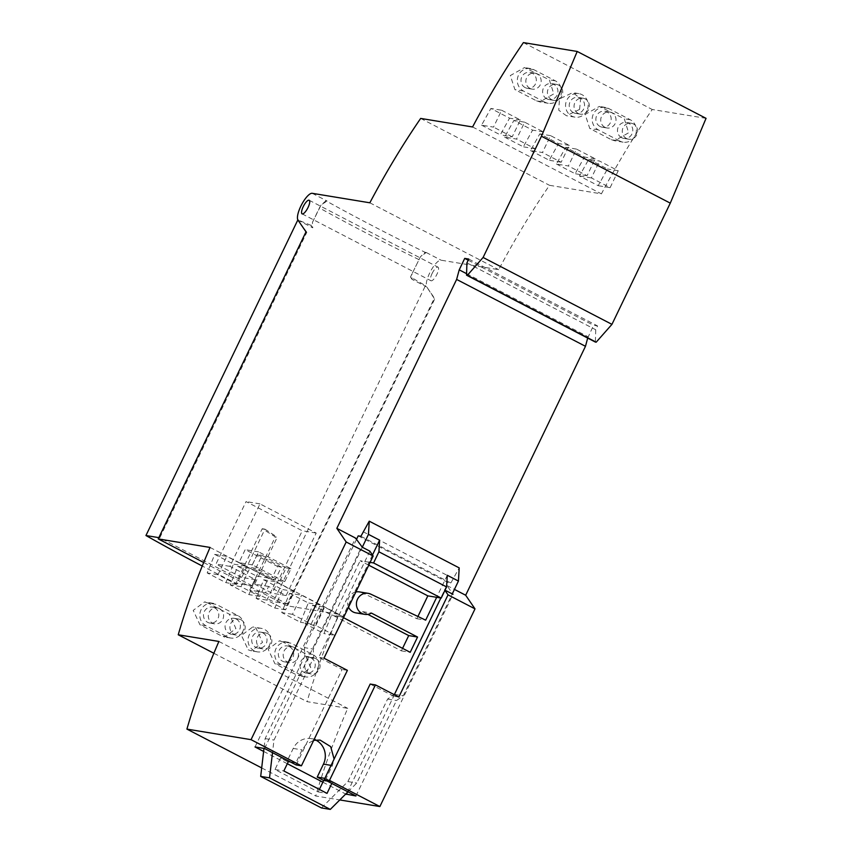 <?xml version="1.0" encoding="UTF-8"?>
<svg xmlns="http://www.w3.org/2000/svg" width="852" height="852" viewBox="0 0 852 852"><rect width="100%" height="100%" fill="white"/><g stroke="black" fill="none" stroke-linecap="round" stroke-linejoin="round"><path stroke-width="0.64" stroke-dasharray="4.26 3.19" d="M587.688 338.074L593.567 325.283L597.582 325.943L595.75 329.767L595.378 342.067M706.052 118.343L652.238 109.493C634.346 135.532 617.402 163.659 601.406 193.851L549.497 185.31C531.605 211.381 514.672 239.497 498.686 269.679L441.07 260.201A15.325 4.665 -62.6 0 0 430.526 271.373A15.325 4.665 -62.6 0 0 426.809 287.028L434.839 298.743L287.06 605.793L338.894 614.324C325.645 644.9 315.038 674.017 307.071 701.654L347.722 708.353C334.41 739.035 323.749 768.248 315.751 795.992L339.788 799.943M432.07 273.556A7.668 2.332 117.4 0 1 438.013 267.145A7.668 2.332 117.4 0 1 436.895 274.344A7.668 2.332 117.4 0 1 430.952 280.755A7.668 2.332 117.4 0 1 432.07 273.556M369.843 551.137L318.733 657.329L342.121 669.48L306.038 744.488L313.696 740.324M370.194 684.049L393.581 696.191L394.306 694.699M440.835 598.008L445.032 590.17M447.279 575.281L436.671 597.316M343.484 617.679L342.547 617.189L369.012 562.192L370.098 562.373M372.484 554.993L369.012 562.192L360.172 560.744L368.746 565.185M263.619 751.421L287.326 763.722M322.865 782.179L345.72 794.043M261.681 767.918L315.751 795.992M362.292 547.229L313.28 649.086L313.696 657.574L273.993 740.068L272.502 752.657M264.535 748.514L361.578 546.867M347.935 791.827L356.764 783.041L396.468 700.546L403.252 695.796L452.263 593.929M355.944 795.97L452.987 594.323M331.077 765.373L332.333 765.575L334.112 759.057M331.811 783.457L332.568 781.923L326.082 778.568L332.333 765.575M296.198 764.958L306.038 744.488L302.109 749.888L295.857 762.87L289.382 759.505L288.626 761.028M356.487 539.433L304.409 647.626L313.28 649.086M358.202 535.855L448.173 582.566L450.857 583.002L459.207 567.89M360.886 536.291L450.857 583.002M304.409 647.626L304.824 656.115L265.121 738.599L263.971 748.429M321.46 807.941L347.893 781.572L387.596 699.087L394.38 694.337L448.173 582.566M417.917 616.475L416.841 618.701L361.94 592.694A10.639 10.086 99.3 0 0 359.395 591.895M355.848 591.98A10.639 10.086 99.3 0 0 348.553 607.146M355.934 612.897A10.639 10.086 99.3 0 0 362.547 611.619L367.84 614.367M402.57 648.351L401.367 650.864L333.707 615.73L360.172 560.744M319.383 789.41L318.179 791.923L274.994 769.505L280.51 758.046L286.986 761.411L293.237 748.429A17.881 16.944 -80.7 0 1 311.257 738.631A17.881 16.944 -80.7 0 1 315.57 739.983M324.836 778.355L326.082 778.568M327.168 781.039L332.568 781.923M318.179 791.923L327.019 793.382M274.994 769.505L283.833 770.953M280.51 758.046L289.382 759.505M286.986 761.411L288.338 761.635M290.457 761.976L295.857 762.87M333.707 615.73L342.547 617.189M401.367 650.864L410.206 652.312M362.547 611.619L371.387 613.067M416.841 618.701L425.68 620.149M363.09 531.712L453.062 578.423M394.38 694.337L403.252 695.796M387.596 699.087L396.468 700.546M347.893 781.572L356.764 783.041M265.121 738.599L273.993 740.068M304.824 656.115L313.696 657.574M347.424 792.339L446.959 585.526L452.455 593.535M446.959 585.526L454.435 589.403M323.984 658.191L318.733 657.329M347.371 670.343L342.121 669.48M218.889 641.46L347.722 708.353M213.937 653.303L307.071 701.654M210.05 547.442L338.894 614.324M207.718 602.96L204.565 601.906L193.212 610.373L199.975 624.772L221.573 635.986L224.715 637.04L235.908 628.552L229.316 614.175L207.718 602.96L216.259 604.366L237.857 615.581A11.917 11.3 -80.7 0 1 243.438 629.852A11.917 11.3 -80.7 0 1 230.775 638.042A11.917 11.3 -80.7 0 1 227.559 636.966L205.971 625.762A11.917 11.3 -80.7 0 1 200.38 611.491A11.917 11.3 -80.7 0 1 213.053 603.301A11.917 11.3 -80.7 0 1 216.259 604.366M282.576 641.822L279.488 640.8L268.135 649.267L274.908 663.676L296.496 674.88L299.574 675.902L310.767 667.414L304.175 653.037L282.576 641.822L291.118 643.228L312.705 654.442A11.917 11.3 -80.7 0 1 318.297 668.713A11.917 11.3 -80.7 0 1 305.623 676.903A11.917 11.3 -80.7 0 1 302.492 675.87L280.894 664.656A11.917 11.3 -80.7 0 1 275.313 650.385A11.917 11.3 -80.7 0 1 287.976 642.206A11.917 11.3 -80.7 0 1 291.118 643.228M248.198 649.81L251.351 650.864L262.544 642.387L255.951 627.999L252.788 626.944L241.435 635.411L248.198 649.81M312.641 605.208L331.566 615.038L323.994 633.568L305.069 623.749L312.641 605.208L324.655 607.188L343.59 617.018L331.566 615.038M289.605 593.248L308.317 602.96L300.437 622.279L281.724 612.556L289.605 593.248L301.629 595.228L320.341 604.941L311.15 624.037L292.438 614.324L301.629 595.228M263.694 579.797L282.406 589.509L274.834 608.051L256.122 598.338L263.694 579.797L275.718 581.778L294.43 591.49L285.612 609.819L266.889 600.106L275.718 581.778M237.783 566.346L256.495 576.058L248.922 594.6L230.21 584.877L237.783 566.346L249.806 568.327L268.518 578.039L259.7 596.368L240.978 586.655L249.806 568.327M214.747 554.386L233.469 564.099L225.897 582.64L207.185 572.927L214.747 554.386L226.77 556.367L245.482 566.079L236.664 584.408L217.952 574.695L226.77 556.367M203.777 562.554L287.06 605.793M306.006 231.85L306.827 232.276L159.793 537.804L252.639 586.006L255.664 579.722L229.912 566.356L259.988 503.873L316.198 533.054L286.123 595.537L268.625 586.453L265.6 592.736L287.188 603.951L434.232 298.424L434.839 298.743M284.728 581.671L252.341 564.855L258.593 551.872L290.979 568.689L284.728 581.671L279.903 580.872L255.792 568.359L250.967 567.56L275.089 580.084L271.33 579.466L238.943 562.65L245.195 549.657L277.582 566.473L271.33 579.466M265.6 592.736L249.721 590.127L275.334 536.909L262.214 528.719L235.961 583.269A255.44 24.09 25.7 0 1 202.361 566.079M268.625 586.453L254.684 584.163L277.273 537.229L275.334 536.909M287.188 603.951L273.343 601.672A255.44 24.09 25.7 0 1 249.721 590.127M252.639 586.006L235.961 583.269M159.793 537.804L158.834 537.644M410.494 277.007L412.027 279.349L411.942 273.993L410.494 277.007L425.457 285.612L273.343 601.672M434.232 298.424L426.809 287.028M425.457 285.612L426.202 286.709L412.027 279.349M425.169 252.33L426.224 252.49L420.483 256.697L411.942 273.993L420.483 256.697L425.169 252.33A246.92 23.292 25.7 0 1 325.943 200.806L321.097 204.938L319.393 207.931L311.001 225.365L312.759 227.814L312.428 222.415L321.097 204.938L327.072 201.019L325.943 200.806M311.001 225.365L297.849 219.912M298.062 219.475L298.807 220.561L312.759 227.814M306.827 232.276L297.976 220.135M369.843 202.797L498.686 269.679M420.664 118.417L549.497 185.31M472.572 126.969L601.406 193.851M523.405 42.6L652.238 109.493M536.515 100.824L539.774 101.899L553.8 93.88L549.359 79.854L524.491 67.564L510.316 75.562L514.928 89.62L536.515 100.824L545.067 102.229L523.479 91.026A11.917 11.3 -80.7 0 1 517.888 76.755A11.917 11.3 -80.7 0 1 530.562 68.565A11.917 11.3 -80.7 0 1 533.767 69.64L555.366 80.844A11.917 11.3 -80.7 0 1 560.946 95.115A11.917 11.3 -80.7 0 1 548.283 103.305A11.917 11.3 -80.7 0 1 545.067 102.229M611.374 139.685L614.633 140.761L628.638 132.774L624.282 118.758L599.339 106.425L585.175 114.424L589.776 128.482L611.374 139.685L619.926 141.091L598.328 129.887A11.917 11.3 -80.7 0 1 592.747 115.616A11.917 11.3 -80.7 0 1 605.41 107.427A11.917 11.3 -80.7 0 1 608.552 108.46L630.288 119.749A11.917 11.3 -80.7 0 1 635.794 134.02A11.917 11.3 -80.7 0 1 623.131 142.167A11.917 11.3 -80.7 0 1 619.926 141.091M579.594 109.407L580.617 98.619L572.746 92.623L559.444 98.939L558.763 110.238L566.442 115.744L579.594 109.407M481.572 125.148L500.284 134.861L509.571 118.172L490.858 108.46L481.572 125.148L493.51 127.118L501.636 110.238L490.858 108.46M504.608 137.108L523.32 146.821L532.606 130.132L513.894 120.42L504.608 137.108L516.546 139.068L524.672 122.187L543.384 131.911L535.258 148.791L516.546 139.068M530.519 150.559L549.231 160.272L558.518 143.583L539.806 133.87L530.519 150.559L542.458 152.519L550.584 135.638L569.296 145.362L561.17 162.242L542.458 152.519M556.431 164.01L575.143 173.723L584.429 157.034L565.717 147.321L556.431 164.01L568.369 165.98L576.495 149.1L595.207 158.813L587.081 175.693L568.369 165.98M588.753 159.281L607.465 168.994L598.179 185.683L579.466 175.97L588.753 159.281L599.52 161.049L618.232 170.773L610.117 187.653L591.394 177.93L599.52 161.049M466.907 262.874L595.75 329.767M468.749 259.061L597.582 325.943M468.195 260.201L593.567 325.283M466.587 273.684L588.05 336.742M255.014 746.948L355.55 538.07M586.953 110.611A11.917 11.3 -80.7 0 1 574.94 117.15A11.917 11.3 -80.7 0 1 566.804 100.153A11.917 11.3 -80.7 0 1 578.817 93.624A11.917 11.3 -80.7 0 1 586.953 110.611M573.385 112.645A8.094 7.668 -80.7 0 1 578.199 97.405A8.094 7.668 -80.7 0 1 584.163 107.81A8.094 7.668 -80.7 0 1 573.385 112.645M546.76 98.811A8.094 7.668 -80.7 0 1 551.563 83.581A8.094 7.668 -80.7 0 1 557.538 93.986A8.094 7.668 -80.7 0 1 546.76 98.811M525.162 87.607A8.094 7.668 -80.7 0 1 529.976 72.367A8.094 7.668 -80.7 0 1 535.94 82.772A8.094 7.668 -80.7 0 1 525.162 87.607M621.609 137.673A8.094 7.668 -80.7 0 1 626.422 122.443A8.094 7.668 -80.7 0 1 632.386 132.848A8.094 7.668 -80.7 0 1 621.609 137.673M600.021 126.469A8.094 7.668 -80.7 0 1 604.824 111.229A8.094 7.668 -80.7 0 1 610.799 121.634A8.094 7.668 -80.7 0 1 600.021 126.469M626.433 138.471A8.094 7.668 -80.7 0 1 631.247 123.231A8.094 7.668 -80.7 0 1 637.211 133.636A8.094 7.668 -80.7 0 1 626.433 138.471M604.845 127.257A8.094 7.668 -80.7 0 1 609.649 112.027A8.094 7.668 -80.7 0 1 615.623 122.432A8.094 7.668 -80.7 0 1 604.845 127.257M578.21 113.433A8.094 7.668 -80.7 0 1 583.024 98.193A8.094 7.668 -80.7 0 1 588.988 108.598A8.094 7.668 -80.7 0 1 578.21 113.433M551.585 99.609A8.094 7.668 -80.7 0 1 556.388 84.369A8.094 7.668 -80.7 0 1 562.363 94.774A8.094 7.668 -80.7 0 1 551.585 99.609M529.987 88.395A8.094 7.668 -80.7 0 1 534.8 73.165A8.094 7.668 -80.7 0 1 540.764 83.571A8.094 7.668 -80.7 0 1 529.987 88.395M501.636 110.238L520.348 119.951L512.222 136.831L500.284 134.861M512.222 136.831L493.51 127.118M520.348 119.951L509.571 118.172M524.672 122.187L513.894 120.42M535.258 148.791L523.32 146.821M543.384 131.911L532.606 130.132M550.584 135.638L539.806 133.87M561.17 162.242L549.231 160.272M569.296 145.362L558.518 143.583M576.495 149.1L565.717 147.321M587.081 175.693L575.143 173.723M595.207 158.813L584.429 157.034M618.232 170.773L607.465 168.994M610.117 187.653L598.179 185.683M591.394 177.93L579.466 175.97M255.664 579.722L241.734 577.432L264.961 529.167L262.214 528.719M286.123 595.537L272.193 593.248L254.684 584.163M229.912 566.356L215.982 564.067L246.047 501.583L302.258 530.764L272.193 593.248M241.734 577.432L215.982 564.067M264.961 529.167L277.273 537.229M259.988 503.873L246.047 501.583M316.198 533.054L302.258 530.764M252.341 564.855L238.943 562.65M290.979 568.689L286.155 567.89L279.903 580.872M286.155 567.89L262.043 555.376L255.792 568.359M277.582 566.473L281.33 567.091L275.089 580.084M258.593 551.872L245.195 549.657M281.33 567.091L257.219 554.577L262.043 555.376M257.219 554.577L250.967 567.56M254.194 650.79A11.917 11.3 -80.7 0 1 248.603 636.529A11.917 11.3 -80.7 0 1 261.276 628.339A11.917 11.3 -80.7 0 1 264.482 629.404A11.917 11.3 -80.7 0 1 270.073 643.675A11.917 11.3 -80.7 0 1 257.4 651.865A11.917 11.3 -80.7 0 1 254.194 650.79M262.863 632.866A8.094 7.668 -80.7 0 1 258.06 648.106A8.094 7.668 -80.7 0 1 252.096 637.69A8.094 7.668 -80.7 0 1 262.863 632.866M236.238 619.042A8.094 7.668 -80.7 0 1 231.435 634.271A8.094 7.668 -80.7 0 1 225.46 623.866A8.094 7.668 -80.7 0 1 236.238 619.042M214.64 607.827A8.094 7.668 -80.7 0 1 209.837 623.068A8.094 7.668 -80.7 0 1 203.873 612.663A8.094 7.668 -80.7 0 1 214.64 607.827M311.097 657.904A8.094 7.668 -80.7 0 1 306.283 673.133A8.094 7.668 -80.7 0 1 300.319 662.728A8.094 7.668 -80.7 0 1 311.097 657.904M289.499 646.689A8.094 7.668 -80.7 0 1 284.696 661.929A8.094 7.668 -80.7 0 1 278.721 651.524A8.094 7.668 -80.7 0 1 289.499 646.689M315.911 658.692A8.094 7.668 -80.7 0 1 311.108 673.932A8.094 7.668 -80.7 0 1 305.144 663.527A8.094 7.668 -80.7 0 1 315.911 658.692M294.323 647.488A8.094 7.668 -80.7 0 1 289.52 662.718A8.094 7.668 -80.7 0 1 283.546 652.312A8.094 7.668 -80.7 0 1 294.323 647.488M267.688 633.654A8.094 7.668 -80.7 0 1 262.885 648.894A8.094 7.668 -80.7 0 1 256.921 638.489A8.094 7.668 -80.7 0 1 267.688 633.654M241.063 619.83A8.094 7.668 -80.7 0 1 236.26 635.07A8.094 7.668 -80.7 0 1 230.285 624.665A8.094 7.668 -80.7 0 1 241.063 619.83M219.465 608.626A8.094 7.668 -80.7 0 1 214.661 623.856A8.094 7.668 -80.7 0 1 208.697 613.451A8.094 7.668 -80.7 0 1 219.465 608.626M343.59 617.018L334.761 635.347L323.994 633.568M334.761 635.347L315.836 625.517L305.069 623.749M315.836 625.517L324.655 607.188M320.341 604.941L308.317 602.96M311.15 624.037L300.437 622.279M292.438 614.324L281.724 612.556M294.43 591.49L282.406 589.509M285.612 609.819L274.834 608.051M266.889 600.106L256.122 598.338M268.518 578.039L256.495 576.058M259.7 596.368L248.922 594.6M240.978 586.655L230.21 584.877M245.482 566.079L233.469 564.099M236.664 584.408L225.897 582.64M217.952 574.695L207.185 572.927M398.842 697.053L393.581 696.191M293.237 748.429L302.109 749.888M361.94 592.694L370.79 594.153M418.875 259.583A255.44 24.09 25.7 0 1 319.393 207.931M426.224 252.49L441.07 260.201M312.226 193.308L327.072 201.019M523.479 91.026L514.928 89.62M555.366 80.844L549.359 79.854M533.767 69.64L527.761 68.65M598.328 129.887L589.776 128.482M630.288 119.749L624.282 118.758M608.552 108.46L602.545 107.469M237.857 615.581L229.316 614.175M205.971 625.762L199.975 624.772M227.559 636.966L221.573 635.986M312.705 654.442L304.175 653.037M280.894 664.656L274.908 663.676M302.492 675.87L296.496 674.88M311.257 738.631L320.064 740.079M548.283 103.305L539.774 101.899M530.562 68.565L524.491 67.564M574.94 117.15L566.442 115.744M578.817 93.624L572.746 92.623M623.131 142.167L614.633 140.761M605.41 107.427L599.339 106.425M631.247 123.231L626.422 122.443M628.616 139.195L623.792 138.397M609.649 112.027L604.824 111.229M607.018 127.981L602.204 127.193M583.024 98.193L578.199 97.405M580.393 114.157L575.569 113.369M556.388 84.369L551.563 83.581M553.757 100.334L548.933 99.535M534.8 73.165L529.976 72.367M532.17 89.119L527.345 88.331M213.053 603.301L204.565 601.906M230.775 638.042L224.715 637.04M261.276 628.339L252.788 626.944M257.4 651.865L251.351 650.864M287.976 642.206L279.488 640.8M305.623 676.903L299.574 675.902M311.108 673.932L306.283 673.133M313.738 657.968L308.914 657.169M289.52 662.718L284.696 661.929M292.14 646.753L287.326 645.965M262.885 648.894L258.06 648.106M265.515 632.929L260.691 632.141M236.26 635.07L231.435 634.271M238.88 619.106L234.055 618.307M214.661 623.856L209.837 623.068M217.292 607.891L212.468 607.103M309.169 200.263L438.013 267.145M302.109 213.863L430.952 280.755"/><path stroke-width="1.28" d="M339.788 799.943L379.875 806.546L475.011 608.871L465.671 595.239L585.473 346.306L587.688 338.074M186.918 729.099L251.042 739.664L346.178 541.989L336.838 528.346L456.629 279.424L459.217 269.85L464.723 258.39L468.749 259.061L466.907 262.874L466.545 275.185L595.378 342.067L596.176 342.195L611.949 324.356L670.279 203.138L706.052 118.343L577.209 51.461L523.405 42.6C505.513 68.65 488.569 96.766 472.572 126.969L420.664 118.417C402.772 144.489 385.828 172.615 369.843 202.797L312.226 193.308A15.325 4.665 -62.6 0 0 301.693 204.48A15.325 4.665 -62.6 0 0 297.976 220.135L306.006 231.85L158.227 538.901L210.05 547.442C196.812 578.018 186.205 607.125 178.238 634.772L218.889 641.46C205.577 672.143 194.916 701.356 186.918 729.099L261.681 767.918M379.875 806.546L329.5 780.389L375.444 684.912L398.842 697.053L448.024 594.856L475.011 608.871M346.178 541.989L373.165 555.994L323.984 658.191L347.371 670.343L301.427 765.82L296.198 764.958L288.626 761.028L283.833 770.953L327.019 793.382L331.811 783.457L347.935 791.827L330.299 809.4L269.53 777.855L272.502 752.657L288.626 761.028M251.042 739.664L301.427 765.82M329.5 780.389L324.271 779.527L370.194 684.049L375.444 684.912M356.487 539.433L358.202 535.855L360.886 536.291L369.246 521.179L368.458 534.364L379.619 540.157L372.484 554.993M368.458 534.364L362.292 547.229L369.843 551.137L373.165 555.994M313.696 740.324L320.096 740.079L330.672 746.629L334.112 759.057M394.306 694.699L440.835 598.008M444.691 589.999L452.263 593.929L458.429 581.075L447.279 575.281L446.586 586.932L378.927 551.808L379.619 540.157M368.746 565.185L427.832 595.867L436.671 597.316L425.68 620.149L370.79 594.153A10.639 10.086 99.3 0 0 368.234 593.354A10.639 10.086 99.3 0 0 356.551 602.215A10.639 10.086 99.3 0 0 364.784 614.356A10.639 10.086 99.3 0 0 371.387 613.067L417.555 637.04L410.206 652.312L343.484 617.679M272.502 752.657L264.535 748.514L255.014 746.948L263.619 751.421M287.326 763.722L322.865 782.179M345.72 794.043L355.944 795.97L347.935 791.827M331.811 783.457L324.271 779.527M362.292 547.229L355.55 538.07L336.838 528.346M452.455 593.535L452.987 594.323L452.263 593.929M263.971 748.429L260.691 776.396L321.46 807.941L330.299 809.4M427.832 595.867L417.917 616.475M368.234 593.354L359.395 591.895A10.639 10.086 99.3 0 0 355.848 591.98M348.553 607.146A10.639 10.086 99.3 0 0 355.934 612.897L364.784 614.356M367.84 614.367L408.715 635.581L402.57 648.351M315.57 739.983A17.881 16.944 -80.7 0 1 323.462 764.116L317.21 777.099L323.696 780.464L319.383 789.41M317.21 777.099L324.836 778.355M323.696 780.464L327.168 781.039M288.338 761.635L290.457 761.976M370.098 562.373L373.57 562.948L441.229 598.072L446.586 586.932M436.671 597.316L441.229 598.072M408.715 635.581L417.555 637.04M373.57 562.948L378.927 551.808M369.246 521.179L459.207 567.89L458.429 581.075M260.691 776.396L269.53 777.855M454.435 589.403L465.671 595.239M444.936 590.361L448.024 594.856M466.545 275.185L467.343 275.313L483.105 257.464L541.446 136.245L577.209 51.461M303.227 206.663A7.668 2.332 117.4 0 1 309.169 200.263A7.668 2.332 117.4 0 1 308.051 207.462A7.668 2.332 117.4 0 1 302.109 213.863A7.668 2.332 117.4 0 1 303.227 206.663M178.238 634.772L213.937 653.303M158.227 538.901L203.777 562.554M202.361 566.079A255.44 24.09 25.7 0 1 145.948 535.525L158.834 537.644M297.849 219.912L145.948 535.525M541.446 136.245L670.279 203.138M483.105 257.464L611.949 324.356M467.343 275.313L596.176 342.195M464.723 258.39L468.195 260.201M459.217 269.85L466.587 273.684M456.629 279.424L585.473 346.306M346.423 794.405L347.424 792.339M323.462 764.116L331.077 765.373"/></g></svg>
